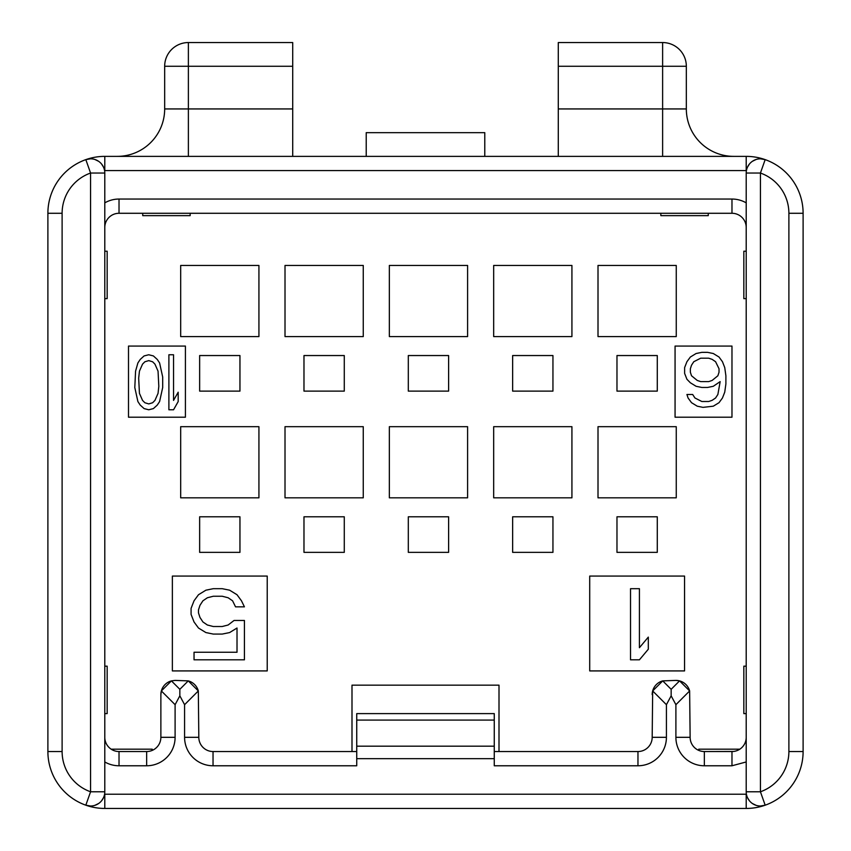 <?xml version="1.0" encoding="UTF-8"?>
<svg xmlns="http://www.w3.org/2000/svg" width="851" height="851" viewBox="0 0 851 851"><rect width="100%" height="100%" fill="white"/><g stroke="black" fill="none" stroke-linecap="round" stroke-linejoin="round"><path stroke-width="1.28" d="M499.005 751.539L499.005 685.151L351.995 685.151L351.995 751.539M652.185 694.629A14.222 14.222 0 0 1 662.738 680.885L652.674 690.948L652.185 737.317A14.222 14.222 0 0 1 637.963 751.539L494.261 751.539M188.262 680.885A14.222 14.222 0 0 1 198.326 690.948L188.262 680.885L175.104 680.406L171.423 680.885L161.36 690.948L160.871 694.629A14.222 14.222 0 0 1 171.423 680.885L179.848 689.31L188.262 680.885M675.896 680.406A14.222 14.222 0 0 1 689.64 690.948L679.577 680.885L675.896 680.406L662.738 680.885L671.152 689.31L679.577 680.885M363.26 265.448L363.26 336.581L285.011 336.581L285.011 265.448L363.26 265.448M467.593 265.448L467.593 336.581L389.343 336.581L389.343 265.448L467.593 265.448M571.925 265.448L571.925 336.581L493.676 336.581L493.676 265.448L571.925 265.448M676.258 265.448L676.258 336.581L598.008 336.581L598.008 265.448L676.258 265.448M616.975 391.12L657.28 391.12L616.975 391.12L616.975 355.548L657.28 355.548L616.975 355.548M657.28 391.12L657.28 355.548M676.258 426.681L676.258 497.824L598.008 497.824L598.008 426.681L676.258 426.681M408.31 391.12L448.615 391.12L408.31 391.12L408.31 355.548L448.615 355.548L408.31 355.548M448.615 391.12L448.615 355.548M467.593 426.681L467.593 497.824L389.343 497.824L389.343 426.681L467.593 426.681M199.645 391.12L239.95 391.12L199.645 391.12L199.645 355.548L239.95 355.548L199.645 355.548M239.95 391.12L239.95 355.548M258.927 426.681L258.927 497.824L180.678 497.824L180.678 426.681L258.927 426.681M512.642 552.363L552.948 552.363L512.642 552.363L512.642 516.791L552.948 516.791L512.642 516.791M552.948 552.363L552.948 516.791M303.977 552.363L344.283 552.363L303.977 552.363L303.977 516.791L344.283 516.791L303.977 516.791M344.283 552.363L344.283 516.791M199.645 552.363L239.95 552.363L199.645 552.363L199.645 516.791L239.95 516.791L199.645 516.791M239.95 552.363L239.95 516.791M408.31 552.363L448.615 552.363L408.31 552.363L408.31 516.791L448.615 516.791L408.31 516.791M448.615 552.363L448.615 516.791M616.975 552.363L657.28 552.363L616.975 552.363L616.975 516.791L657.28 516.791L616.975 516.791M657.28 552.363L657.28 516.791M363.26 426.681L363.26 497.824L285.011 497.824L285.011 426.681L363.26 426.681M303.977 391.12L344.283 391.12L303.977 391.12L303.977 355.548L344.283 355.548L303.977 355.548M344.283 391.12L344.283 355.548M571.925 426.681L571.925 497.824L493.676 497.824L493.676 426.681L571.925 426.681M512.642 391.12L552.948 391.12L512.642 391.12L512.642 355.548L552.948 355.548L512.642 355.548M552.948 391.12L552.948 355.548M258.927 265.448L258.927 336.581L180.678 336.581L180.678 265.448L258.927 265.448M675.066 346.07L675.066 417.203L731.977 417.203L731.977 346.07L675.066 346.07M128.501 346.07L128.501 417.203L185.412 417.203L185.412 346.07L128.501 346.07M172.37 576.074L172.37 670.918L267.225 670.918L267.225 576.074L172.37 576.074M589.711 576.074L589.711 670.918L684.555 670.918L684.555 576.074L589.711 576.074M733.573 751.454L704.351 751.539A14.222 14.222 0 0 1 690.129 737.317L689.64 690.948L675.896 704.692L671.152 695.831L666.418 704.692L666.418 737.317A28.455 28.455 0 0 1 637.963 765.772L494.261 765.772L494.261 713.606L356.739 713.606L356.739 720.084L494.261 720.084M703.362 751.507L702.745 751.454M701.852 751.316L701.16 751.178M698.777 750.401L698.777 749.167L739.838 749.167M735.136 751.188L734.445 751.327M675.896 704.692L675.896 737.317A28.455 28.455 0 0 0 704.351 765.772L704.351 751.539L731.977 751.539A14.222 14.222 0 0 0 746.21 737.317M161.36 690.948L175.104 704.692L179.848 695.831L184.582 704.692L198.326 690.948L198.815 737.317A14.222 14.222 0 0 0 213.037 751.539L356.739 751.539M160.871 694.629L160.871 737.317A14.222 14.222 0 0 1 146.649 751.539L119.023 751.539A14.222 14.222 0 0 1 104.79 737.317M175.104 704.692L175.104 737.317A28.455 28.455 0 0 1 146.649 765.772L146.649 751.539L119.023 751.539L119.023 765.772A28.455 28.455 0 0 1 104.79 761.953M704.351 765.772L731.977 765.772L746.21 761.953M104.79 173.04A14.222 14.222 0 0 0 85.823 159.626L90.568 173.04L104.79 173.04L104.79 791.781L90.568 791.781L85.823 805.195A14.222 14.222 0 0 0 104.79 791.781A14.222 14.222 0 0 1 104.588 794.217A42.678 42.678 0 0 0 104.79 794.228L746.21 794.228A42.678 42.678 0 0 0 746.412 794.217M146.649 765.772L119.023 765.772M184.582 704.692L184.582 737.317A28.455 28.455 0 0 0 213.037 765.772L356.739 765.772L356.739 720.084M671.152 695.831L671.152 689.31M746.21 791.781A14.222 14.222 0 0 0 765.177 805.195L760.432 791.781L746.21 791.781L746.21 173.04A14.222 14.222 0 0 1 746.412 170.594A42.678 42.678 0 0 0 746.21 170.594L104.79 170.594A42.678 42.678 0 0 0 104.588 170.594M746.21 713.606L743.838 713.606L743.838 666.173L746.21 666.173M746.21 298.637L743.838 298.637L743.838 251.215L746.21 251.215M746.21 202.857A28.455 28.455 0 0 0 731.977 199.049L731.977 213.282A14.222 14.222 0 0 1 746.21 227.504A14.222 14.222 0 0 0 731.977 213.282L119.023 213.282A14.222 14.222 0 0 0 104.79 227.504A14.222 14.222 0 0 1 119.023 213.282L119.023 199.049A28.455 28.455 0 0 0 104.79 202.857M190.156 213.282L190.156 215.643L142.734 215.643L142.734 213.282M90.536 158.807L85.823 159.626A56.911 56.911 0 0 1 104.79 156.371L746.21 156.371A56.911 56.911 0 0 1 765.177 159.626A14.222 14.222 0 0 0 746.21 173.04L760.432 173.04L765.177 159.626A14.222 14.222 0 0 0 746.21 173.04M94.886 159.477L98.588 161.286M101.535 163.966L103.535 167.179M62.112 213.282L62.112 751.539A42.678 42.678 0 0 0 90.568 791.781L90.568 173.04A42.678 42.678 0 0 0 62.112 213.282L47.89 213.282A56.911 56.911 0 0 1 85.823 159.626A56.911 56.911 0 0 0 47.89 213.282A56.911 56.911 0 0 1 104.79 156.371L117.247 156.371A47.422 47.422 0 0 0 164.668 108.939L164.668 80.494M104.79 170.594L104.79 156.371A56.911 56.911 0 0 0 47.89 213.282L47.89 751.539A56.911 56.911 0 0 0 85.823 805.195A14.222 14.222 0 0 0 104.79 791.781M103.535 797.642L101.535 800.844M98.588 803.525L94.886 805.344M90.536 806.014L85.823 805.195A56.911 56.911 0 0 0 104.79 808.45A56.911 56.911 0 0 1 47.89 751.539L62.112 751.539M104.79 666.173L107.162 666.173L107.162 713.606L104.79 713.606M116.555 751.327L115.864 751.188M152.223 750.401L152.223 749.167L111.162 749.167M149.84 751.178L149.148 751.316M148.255 751.454L147.638 751.507M179.848 695.831L179.848 689.31M104.79 251.215L107.162 251.215L107.162 298.637L104.79 298.637M760.464 806.014L765.177 805.195A56.911 56.911 0 0 1 746.21 808.45L104.79 808.45A56.911 56.911 0 0 1 47.89 751.539M756.113 805.344L752.412 803.525M749.465 800.844L747.465 797.642M788.888 751.539L788.888 213.282A42.678 42.678 0 0 0 760.432 173.04L760.432 791.781A42.678 42.678 0 0 0 788.888 751.539L803.11 751.539A56.911 56.911 0 0 1 765.177 805.195A56.911 56.911 0 0 0 803.11 751.539L803.11 213.282A56.911 56.911 0 0 0 765.177 159.626L760.464 158.807M747.465 167.179L749.465 163.966M752.412 161.286L756.113 159.477M733.753 156.371A47.422 47.422 0 0 1 686.332 108.939A47.422 47.422 0 0 0 733.753 156.371L746.21 156.371A56.911 56.911 0 0 1 803.11 213.282L788.888 213.282M746.21 808.45A56.911 56.911 0 0 0 803.11 751.539A56.911 56.911 0 0 1 746.21 808.45L746.21 794.228M558.288 156.371L558.288 108.939L686.332 108.939L686.332 66.261A23.711 23.711 0 0 0 662.621 42.55L558.288 42.55L558.288 108.939M188.379 156.371L188.379 108.939L292.712 108.939L292.712 42.55L188.379 42.55L188.379 66.261L292.712 66.261M292.712 108.939L292.712 156.371M164.668 66.261L188.379 66.261L188.379 108.939L164.668 108.939L164.668 66.261A23.711 23.711 0 0 1 188.379 42.55M662.621 156.371L662.621 42.55M686.332 108.939L686.332 80.494M558.288 66.261L686.332 66.261M366.217 156.371L366.217 132.66L484.783 132.66L484.783 156.371M708.266 213.282L708.266 215.643L660.844 215.643L660.844 213.282M630.527 588.679L630.527 659.812L639.42 659.812L648.313 649.217L648.313 637.112L639.42 647.707L639.42 588.679L630.527 588.679M234.057 620.464L228.132 625.006L222.196 626.517L213.303 626.517L207.378 625.006L202.932 621.975L199.964 617.432L198.485 612.89L198.485 609.869L199.964 605.327L202.932 600.785L207.378 597.764L213.303 596.243L222.196 596.243L228.132 597.764L232.568 600.785L235.536 606.837L244.428 606.837L241.461 600.785L237.014 594.732L229.61 590.19L222.196 588.679L213.303 588.679L205.899 590.19L198.485 594.732L194.039 600.785L191.081 608.359L191.081 614.411L194.039 621.975L198.485 628.027L205.899 632.57L213.303 634.08L222.196 634.08L229.61 632.57L237.014 628.027L237.014 652.249L194.039 652.249L194.039 659.812L244.428 659.812L244.428 620.464L234.057 620.464M686.927 379.269L690.363 382.78L696.097 386.29L701.83 387.46L707.553 387.46L713.287 386.29L720.159 381.61L717.872 394.481L715.574 397.991L712.138 400.332L708.702 401.502L701.83 401.502L694.948 397.991L692.661 394.481L686.927 394.481L688.076 397.991L691.512 402.683L697.246 406.193L702.969 407.363L713.287 406.193L719.021 402.683L722.456 397.991L724.744 392.141L725.892 383.95L725.892 375.759L724.744 367.568L722.456 361.707L719.021 357.026L713.287 353.516L707.553 352.346L701.83 352.346L696.097 353.516L690.363 357.026L686.927 361.707L684.63 367.568L684.63 373.419L686.927 379.269M691.512 375.759L690.363 372.249L690.363 368.738L691.512 365.217L693.799 361.707L700.681 358.197L708.702 358.197L712.138 359.367L715.574 361.707L719.021 368.738L719.021 372.249L717.872 375.759L712.138 380.44L708.702 381.61L700.681 381.61L697.246 380.44L691.512 375.759M168.892 354.761L168.892 409.778L173.54 409.778L178.189 401.576L178.189 392.215L173.54 400.406L173.54 354.761L168.892 354.761M162.69 387.535L162.69 377.004L159.594 362.951L157.265 359.441L153.393 355.931L148.744 354.761L144.096 355.931L140.224 359.441L137.894 362.951L135.575 371.142L134.798 387.535L137.894 401.576L140.224 405.087L144.096 408.597L148.744 409.778L153.393 408.597L157.265 405.087L159.594 401.576L162.69 387.535M158.818 386.365L158.041 393.385L154.946 400.406L152.616 402.746L148.744 403.917L144.872 402.746L142.542 400.406L139.447 393.385L138.67 378.174L139.447 371.142L142.542 364.122L144.872 361.781L148.744 360.611L152.616 361.781L154.946 364.122L158.041 371.142L158.818 386.365M637.963 765.772L637.963 751.539M666.418 737.317L652.185 737.317M494.261 758.667L356.739 758.667M652.674 690.948L666.418 704.692M690.129 737.317L675.896 737.317M731.977 751.539L731.977 765.772M731.977 199.049L119.023 199.049M803.11 213.282A56.911 56.911 0 0 0 746.21 156.371L746.21 170.594M104.79 794.228L104.79 808.45A56.911 56.911 0 0 1 85.823 805.195M213.037 751.539L213.037 765.772M198.815 737.317L184.582 737.317M494.261 746.178L356.739 746.178M175.104 737.317L160.871 737.317M746.21 156.371A56.911 56.911 0 0 1 765.177 159.626"/></g></svg>
